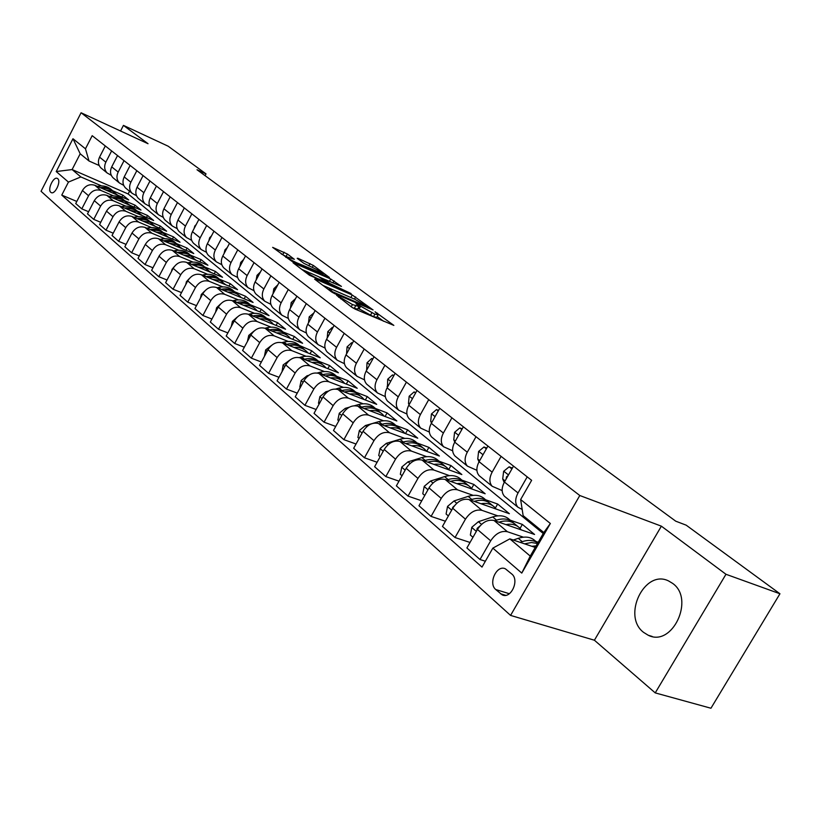 <?xml version="1.0" encoding="UTF-8"?>
<svg xmlns="http://www.w3.org/2000/svg" width="821" height="821" viewBox="0 0 821 821"><rect width="100%" height="100%" fill="white"/><g stroke="black" fill="none" stroke-linecap="round" stroke-linejoin="round"><path stroke-width="1.23" d="M336.548 295.232L351.686 307.146L355.308 309.178L393.844 325.393L375.064 311.795L378.163 314.792L374.889 314.176L355.996 303.596L359.003 306.551L352.455 304.56L336.548 295.232M643.592 632.375L648.19 635.228C672.225 647.605 695.192 598.94 672.594 583.362L668.592 580.95C644.608 568.789 621.743 616.007 643.592 632.375M50.779 192.309L51.23 192.607C55.038 194.823 61.359 181.318 57.737 178.691L57.306 178.414C53.498 176.217 47.208 189.62 50.779 192.309M287.401 254.028L272.644 247.367L291.804 261.242L329.416 277.467L313.335 265.429L297.89 258.246L297.192 258.338L303.801 263.284L313.201 267.81C318.199 270.171 321.514 272.161 323.146 273.762L296.278 262.607C291.209 260.216 287.863 258.225 286.252 256.614L294.349 259.313L287.401 254.028L286.098 256.46L281.254 253.925M148.037 143.716L123.437 125.387L168.182 146.21L206.02 173.888L197.009 169.742L675.734 521.181L686.192 525.173L779.95 593.768L725.969 574.279L661.377 526.169L579.8 495.515L81.084 112.764L148.037 143.716M315.315 278.996L314.617 279.14L331.294 291.732L334.835 293.733L373.093 309.958L352.26 295.006L315.315 278.996L315.059 279.468M309.425 275.209L293.025 262.751L330.74 278.996L341.433 286.406L325.65 279.756L324.983 279.899L329.611 283.368L351.121 293.59L309.425 275.209M511.781 574.012L505.418 568.84C496.787 564.355 487.931 583.31 495.751 589.54L502.154 594.845C510.867 599.412 519.765 580.16 511.781 574.012M579.8 495.515L510.57 615.411L41.05 191.283L81.084 112.764M520.637 499.537L550.357 523.49L521.776 573.089L492.846 548.13L509.831 538.863L530.243 556.084L543.81 532.531L523.141 515.65L520.637 499.537L531.628 480.326L92.188 135.681L85.466 148.806L89.027 161.008L80.191 153.784L72.115 169.557L80.858 176.936L101.537 185.905M76.805 201.443L61.77 195.1L481.999 567.095L492.846 548.13M61.77 195.1L68.441 182.088L56.228 171.548L72.966 138.739L85.466 148.806M661.377 526.169L594.404 640.226L655.23 692.893L725.969 574.279M655.23 692.893L710.945 708.236L779.95 593.768M123.437 125.387L120.554 131.011M594.404 640.226L510.57 615.411M205.086 175.663L206.02 173.888M509.831 538.863L535.23 547.443M129.554 191.211L128.138 193.951L543.245 533.517M128.138 193.951L72.115 169.557L56.228 171.548M112.888 190.831L122.924 195.182L121.96 197.03M88.606 211.726L81.802 208.873L75.727 203.526L82.428 190.482C85.61 185.454 89.746 183.73 94.846 185.289L128.702 199.944L122.924 195.182M81.802 208.873L88.565 195.747C91.767 190.677 95.934 188.933 101.045 190.503L113.514 195.88M124.946 200.817L135.055 205.178L134.059 207.087M100.737 222.306L93.738 219.381L87.488 213.881L94.302 200.663C97.525 195.572 101.712 193.807 106.853 195.377L140.996 210.073L135.055 205.178M93.738 219.381L100.603 206.081C103.857 200.95 108.064 199.164 113.236 200.735L125.818 206.143M137.333 211.079L147.523 215.461L146.497 217.432M113.226 233.185L106.012 230.188L99.587 224.533L106.504 211.141C109.788 205.979 114.016 204.183 119.209 205.753L153.64 220.49L147.523 215.461M106.012 230.188L112.99 216.713C116.295 211.51 120.554 209.694 125.767 211.264L138.482 216.693M150.069 221.639L160.352 226.032L159.274 228.074M126.085 244.381L118.645 241.312L112.036 235.483L119.066 221.927C122.401 216.682 126.68 214.856 131.914 216.416L166.632 231.204L160.352 226.032M118.645 241.312L125.746 227.653C129.102 222.378 133.413 220.521 138.667 222.091L151.516 227.55M163.174 232.497L173.539 236.9L172.42 239.014M139.324 255.906L131.647 252.765L124.843 246.762L131.996 233.02C135.373 227.704 139.714 225.837 144.989 227.407L180.004 242.226L173.539 236.9M131.647 252.765L138.872 238.911C142.279 233.564 146.641 231.676 151.947 233.236L164.929 238.716M176.659 243.673L187.106 248.086L185.946 250.282M152.963 267.779L145.04 264.557L138.031 258.379L145.307 244.442C148.745 239.055 153.127 237.146 158.463 238.706L193.766 253.566L187.106 248.086M145.04 264.557L152.388 250.518C155.857 245.089 160.269 243.16 165.626 244.72L178.742 250.22M190.534 255.177L201.073 259.6L199.872 261.878M167.022 280.012L158.843 276.708L151.618 270.345L159.028 256.214C162.517 250.744 166.95 248.794 172.328 250.354L207.929 265.245L201.073 259.6M158.843 276.708L166.324 262.474C169.844 256.973 174.309 254.992 179.717 256.552L192.966 262.073M204.829 267.02L215.461 271.453L214.209 273.824M181.523 292.615L173.067 289.238L165.616 282.67L173.159 268.344C176.71 262.802 181.195 260.811 186.634 262.361L222.522 277.272L215.461 271.453M173.067 289.238L180.682 274.799C184.263 269.216 188.779 267.194 194.238 268.754L207.631 274.296M219.556 279.232L230.28 283.676L228.977 286.129M196.476 305.628L187.742 302.159L180.056 295.386L187.732 280.854C191.344 275.23 195.891 273.188 201.371 274.737L237.556 289.669L230.28 283.676M187.742 302.159L195.49 287.514C199.134 281.839 203.711 279.776 209.222 281.326L222.748 286.888M234.734 291.814L245.561 296.268L244.196 298.813M211.921 319.041L202.879 315.49L194.946 308.501L202.777 293.754C206.44 288.048 211.048 285.965 216.57 287.504L253.063 302.446L245.561 296.268M202.879 315.49L210.781 300.63C214.486 294.872 219.115 292.769 224.677 294.308L238.357 299.881M250.384 304.796L261.314 309.25L259.898 311.908M227.869 332.895L218.509 329.252L210.32 322.037L218.294 307.075C222.029 301.276 226.688 299.142 232.271 300.681L269.062 315.633L261.314 309.25M218.509 329.252L226.565 314.166C230.332 308.327 235.022 306.171 240.625 307.701L254.459 313.294M266.538 318.179L277.57 322.653L276.082 325.414M244.34 347.211L234.662 343.465L226.196 336.015L234.324 320.826C238.121 314.936 242.842 312.76 248.465 314.289L285.564 329.231L277.57 322.653M234.662 343.465L242.862 328.154C246.7 322.222 251.452 320.016 257.106 321.545L271.084 327.148M283.194 332.002L294.359 336.477L292.799 339.36M261.376 361.999L251.339 358.161L242.595 350.454L250.877 335.04C254.746 329.057 259.528 326.83 265.214 328.349L302.6 343.281L294.359 336.477M251.339 358.161L259.713 342.614C263.613 336.589 268.426 334.332 274.132 335.84L288.263 341.454M281.88 342.655L284.004 342.1C290.275 340.623 295.437 341.762 299.48 345.518L311.682 350.762L310.051 353.769M279.007 377.291L268.59 373.35L259.549 365.386L267.995 349.725C271.936 343.65 276.78 341.372 282.516 342.88L320.211 357.792L311.682 350.762M268.59 373.35L277.129 357.566C281.11 351.439 285.985 349.12 291.742 350.629L306.028 356.252M318.22 361.045L329.59 365.519L327.877 368.66M297.243 393.105L286.447 389.072L277.088 380.831L285.708 364.924C289.721 358.746 294.626 356.406 300.404 357.905L338.406 372.785L329.59 365.519M286.447 389.072L295.15 373.032C299.213 366.802 304.15 364.432 309.958 365.92L324.398 371.544M336.651 376.316L348.104 380.78L346.308 384.064M316.136 409.484L304.919 405.338L295.232 396.81L304.027 380.646C308.121 374.366 313.088 371.975 318.928 373.452L357.217 388.292L348.104 380.78M304.919 405.338L313.817 389.041C317.953 382.709 322.951 380.277 328.81 381.755L343.414 387.379M355.709 392.12L367.264 396.574L365.366 400.001M335.727 426.438L324.059 422.189L314.022 413.353L323.002 396.933C327.179 390.55 332.207 388.087 338.098 389.554L376.685 404.343L367.264 396.574M324.059 422.189L333.141 405.636C337.359 399.191 342.429 396.697 348.34 398.154L363.108 403.778M375.454 408.478L387.081 412.912L385.09 416.504M356.027 444.017L343.896 439.656L333.49 430.502L342.675 413.805C346.924 407.319 352.024 404.794 357.966 406.231L396.851 420.957L387.081 412.912M343.896 439.656L353.184 422.825C357.484 416.278 362.615 413.712 368.588 415.149L383.52 420.773M395.896 425.422L407.616 429.835L405.512 433.601M377.106 462.254L364.473 457.779L353.677 448.276L363.056 431.302C367.408 424.703 372.57 422.107 378.563 423.533L417.735 438.178L407.616 429.835M364.473 457.779L373.966 440.661C378.348 434.001 383.561 431.364 389.575 432.78L404.681 438.383M417.099 442.991L428.89 447.373L426.674 451.334M398.996 481.168L385.829 476.58L374.622 466.718L384.218 449.467C388.651 442.735 393.885 440.077 399.93 441.472L439.389 456.024L428.89 447.373M385.829 476.58L395.537 459.175C400.012 452.392 405.297 449.682 411.362 451.068L426.633 456.661M439.081 461.217L450.965 465.558L448.677 469.622M421.748 500.81L408.006 496.11L396.369 485.868L406.179 468.309C410.705 461.464 416.021 458.734 422.117 460.099L461.843 474.538L450.965 465.558M408.006 496.11L417.94 478.407C422.517 471.49 427.864 468.719 433.991 470.074L449.436 475.636M461.905 480.131L473.861 484.431L471.582 488.464M445.403 521.222L431.066 516.409L418.967 505.757L429.003 487.9C433.632 480.932 439.019 478.109 445.156 479.454L485.16 493.749L473.861 484.431M431.066 516.409L441.226 498.388C445.906 491.348 451.334 488.495 457.502 489.819L473.132 495.35M485.601 499.773L497.639 504.032L495.361 508.045M470.033 542.455L455.039 537.529L442.447 526.446L452.74 508.261C457.461 501.159 462.921 498.265 469.119 499.568L509.379 513.71L497.639 504.032M455.039 537.529L465.456 519.18C470.238 512.006 475.739 509.061 481.958 510.354L497.762 515.845M510.241 520.196L522.351 524.403L520.062 528.406M485.355 561.225L479.998 559.512L466.892 547.966L477.432 529.463C482.266 522.218 487.807 519.231 494.047 520.504L534.563 534.471L522.351 524.403M479.998 559.512L490.681 540.823C495.566 533.517 501.149 530.479 507.419 531.731L523.408 537.18M535.877 541.439L538.227 542.24M522.177 509.441L517.969 507.255C514.921 503.684 514.941 498.911 518.03 492.949L527.215 476.868M502.144 490.568L492.2 486.289C489.152 482.738 489.131 478.027 492.138 472.167L501.097 456.384M476.898 470.3L467.457 466.154C464.409 462.623 464.347 457.974 467.272 452.217L476.026 436.71M452.658 450.811L443.658 446.798C440.62 443.289 440.518 438.701 443.381 433.047L451.919 417.807M429.342 432.062L420.773 428.172C417.735 424.683 417.602 420.157 420.393 414.595L428.736 399.632M406.908 414.01L398.729 410.233C395.701 406.775 395.537 402.311 398.257 396.841L406.416 382.124M385.316 396.625L377.496 392.961C374.479 389.523 374.294 385.111 376.942 379.733L384.926 365.263M364.503 379.856L357.032 376.305C354.015 372.888 353.8 368.537 356.396 363.241L364.206 349.017M344.43 363.682L337.287 360.234C334.28 356.848 334.044 352.548 336.579 347.345L344.215 333.347M325.075 348.073L318.22 344.728C315.223 341.362 314.966 337.113 317.45 331.992L324.931 318.22M306.377 332.998L299.809 329.744C296.822 326.409 296.545 322.212 298.977 317.163L306.305 303.606M288.325 318.415L282.003 315.264C279.037 311.949 278.74 307.813 281.121 302.836L288.304 289.485M270.858 304.324L264.793 301.256C261.837 297.972 261.53 293.877 263.859 288.982L270.899 275.835M253.976 290.685L248.137 287.709C245.202 284.446 244.874 280.402 247.152 275.579L254.058 262.638M237.638 277.488L232.015 274.583C229.09 271.351 228.751 267.359 230.988 262.607L237.762 249.851M221.814 264.711L216.405 261.878C213.491 258.677 213.132 254.726 215.328 250.036L221.978 237.474M206.492 252.314L201.268 249.563C198.374 246.382 198.005 242.482 200.15 237.864L206.687 225.477M191.632 240.307L186.593 237.628C183.719 234.478 183.34 230.619 185.443 226.062L191.857 213.85M177.223 228.659L172.359 226.042C169.506 222.922 169.105 219.104 171.179 214.609L177.48 202.571M163.246 217.349L158.545 214.804C155.703 211.705 155.302 207.939 157.334 203.505L163.523 191.632M149.679 206.379L145.132 203.895C142.31 200.817 141.9 197.091 143.891 192.719L149.976 181.01M136.512 195.716L132.109 193.294C129.308 190.246 128.876 186.562 130.847 182.241L136.83 170.686M123.714 185.361L119.456 182.991C116.664 179.973 116.233 176.33 118.162 172.071L124.043 160.67M111.276 175.294L107.151 172.985C104.38 169.988 103.939 166.376 105.837 162.178L111.625 150.92M99.177 165.503L89.027 161.008M505.479 497.095L504.443 496.253C501.395 492.682 501.395 487.951 504.433 482.04L513.505 466.112M480.244 476.56L479.207 475.718C476.159 472.178 476.118 467.508 479.084 461.7L487.931 446.06M455.994 456.835L454.967 455.994C451.919 452.474 451.837 447.856 454.731 442.15L463.372 426.797M432.677 437.86L431.651 437.018C428.603 433.519 428.49 428.973 431.312 423.359L439.748 408.273M410.233 419.593L409.207 418.761C406.169 415.282 406.026 410.787 408.776 405.276L417.027 390.447M388.61 402.003L387.594 401.171C384.567 397.723 384.392 393.29 387.081 387.861L395.137 373.278M367.777 385.049L366.761 384.228C363.744 380.8 363.539 376.418 366.166 371.082L374.058 356.745M347.683 368.701L346.678 367.88C343.66 364.483 343.435 360.152 346 354.908L353.718 340.797M328.287 352.917L327.281 352.106C324.285 348.73 324.038 344.461 326.553 339.289L334.106 325.414M309.558 337.677L308.563 336.867C305.576 333.521 305.309 329.303 307.762 324.213L315.161 310.554M291.465 322.961L290.47 322.15C287.494 318.825 287.206 314.659 289.618 309.65L296.863 296.207M273.968 308.717L272.983 307.916C270.027 304.622 269.719 300.507 272.069 295.57L279.181 282.332M257.045 294.955L256.07 294.154C253.114 290.88 252.796 286.816 255.105 281.962L262.073 268.919M240.666 281.624L239.691 280.833C236.756 277.59 236.427 273.567 238.685 268.775L245.52 255.936M224.8 268.713L223.835 267.933C220.921 264.711 220.572 260.739 222.778 256.019L229.49 243.365M209.427 256.203L208.472 255.423C205.568 252.232 205.209 248.311 207.374 243.663L213.963 231.183M194.536 244.083L193.582 243.314C190.698 240.143 190.318 236.274 192.453 231.676L198.918 219.381M180.086 232.333L179.142 231.563C176.269 228.423 175.879 224.585 177.972 220.059L184.325 207.939M166.068 220.921L165.124 220.161C162.281 217.042 161.881 213.255 163.923 208.791L170.173 196.845M152.46 209.848L151.526 209.088C148.693 205.999 148.283 202.253 150.294 197.851L156.431 186.069M139.242 199.093L138.318 198.343C135.506 195.285 135.085 191.58 137.056 187.229L143.09 175.602M126.403 188.645L125.48 187.906C122.688 184.869 122.257 181.205 124.197 176.915L130.139 165.442M113.924 178.496L113.011 177.757C110.23 174.74 109.798 171.117 111.707 166.889L117.536 155.559M101.794 168.623L100.88 167.884C98.12 164.898 97.678 161.316 99.557 157.139L105.304 145.964M80.858 176.936L68.441 182.088M530.243 556.084L521.776 573.089M543.81 532.531L550.357 523.49M72.966 138.739L80.191 153.784M358.798 306.921L357.597 309.127L352.886 307.926M377.968 315.151L376.767 317.337L373.483 316.732L358.059 308.275M383.561 321.247L377.219 316.516M352.147 298.095L322.899 285.4M332.669 291.814L368.516 307.413L354.99 299.326L332.731 289.71L329.252 289.002L332.669 291.814L332.331 292.43M301.666 269.36L308.84 272.48M319.656 277.19L324.942 279.489M310.112 272.993L307.177 272.356C308.86 274.04 312.288 276.092 317.46 278.524L326.748 282.116L318.702 276.739L310.112 272.993M531.823 546.293L536.144 545.852M513.289 540.033L518.256 538.33C525.378 536.072 531.043 536.934 535.23 540.906L537.386 542.681M524.568 543.841L531.515 542.507L537.488 543.512M537.796 542.979C533.66 540.074 528.467 539.633 522.228 541.665L520.186 542.363M505.869 524.578C511.647 523.541 516.255 524.691 519.714 528.036L521.212 529.863M472.968 537.303L470.351 535.025L471.808 527.267L478.397 521.694L492.713 516.943C499.753 514.777 505.377 515.67 509.564 519.631L511.565 521.284M498.911 522.177L498.952 522.166C506.013 519.98 511.647 520.863 515.834 524.824L517.866 526.507M513.669 523.09L513.402 522.813C509.205 518.851 503.581 517.959 496.531 520.134L494.724 520.74M479.895 526.015L477.175 528.334L476.744 530.684M480.932 503.725C486.637 502.76 491.204 503.94 494.642 507.265L496.13 509.061M448.379 515.968L446.09 513.987L447.548 506.403L454.034 500.943L468.175 496.377C475.133 494.304 480.706 495.237 484.893 499.178L486.74 500.718M474.261 501.374C481.198 499.312 486.75 500.246 490.917 504.176L492.805 505.746M488.813 502.473L488.577 502.236C484.39 498.285 478.807 497.362 471.839 499.455L470.248 499.968M454.321 505.89L452.74 507.388L452.166 509.277M456.958 483.672C462.582 482.779 467.108 483.98 470.536 487.284L472.013 489.049M424.755 495.463L422.774 493.749L424.231 486.33L430.604 481.003L444.572 476.611C451.447 474.61 456.979 475.575 461.156 479.505L462.88 480.932M450.544 481.373C457.359 479.443 462.828 480.429 466.954 484.318L468.709 485.765M464.902 482.645L464.707 482.45C460.53 478.52 454.988 477.555 448.102 479.567L446.706 480.008M429.711 486.74L428.644 488.536M511.883 468.955L509.164 466.81L503.632 471.316L502.709 478.982L504.197 482.471M512.386 468.083L509.164 466.81M508.076 475.646L506.506 476.816L506.105 479.105M486.35 448.851L483.98 446.983L478.612 451.437L477.76 459.001L479.002 461.843M482.543 455.593L481.065 458.21M486.802 448.061L483.98 446.983M461.823 429.537L459.781 427.926L454.567 432.328L453.777 439.779L454.783 442.057M457.913 436.495L457.081 437.962M462.202 428.86L459.781 427.926M433.888 464.378C439.44 463.547 443.925 464.778 447.342 468.062L448.8 469.797M402.023 475.749L400.34 474.281L401.787 467.026L408.058 461.813L421.861 457.584C428.654 455.665 434.135 456.661 438.301 460.571L439.902 461.895M427.731 462.141C434.412 460.324 439.799 461.351 443.894 465.199L445.516 466.544M441.883 463.567L441.729 463.403C437.552 459.493 432.062 458.498 425.257 460.427L424.047 460.797M438.24 410.962L436.495 409.587L431.436 413.948L430.707 421.296L431.497 423.041M438.558 410.397L436.495 409.587M411.68 445.803C417.16 445.033 421.604 446.285 425.001 449.549L426.448 451.252M380.154 456.774L378.738 455.542L380.174 448.43L386.352 443.34L399.981 439.256C406.703 437.408 412.142 438.435 416.298 442.324L417.766 443.556M405.748 443.617C412.316 441.924 417.622 442.981 421.676 446.788L423.184 448.04M419.716 445.187L419.593 445.054C415.426 441.164 409.987 440.138 403.255 441.996L402.208 442.314M415.549 393.095L414.082 391.935L409.156 396.256L408.489 403.501L409.063 404.763M415.816 392.623L414.082 391.935M390.283 427.905C395.691 427.197 400.084 428.459 403.47 431.702L404.897 433.375M359.085 438.496L357.915 437.48L359.352 430.522L365.437 425.524L372.108 423.574M372.816 423.369L378.902 421.594C385.542 419.818 390.929 420.865 395.075 424.744L396.44 425.873M384.567 425.771C391.012 424.18 396.245 425.268 400.268 429.044L401.654 430.194M398.339 427.464L398.247 427.372C394.101 423.503 388.713 422.456 382.063 424.241L381.16 424.498M393.7 375.885L392.489 374.93L387.697 379.21L387.461 387.163M393.916 375.505L392.489 374.93M369.645 410.654C374.981 409.997 379.343 411.27 382.709 414.492L384.115 416.134M338.786 420.875L337.852 420.075L339.278 413.25L345.261 408.355L349.284 407.216M354.569 405.707L358.572 404.568C365.129 402.854 370.476 403.922 374.602 407.78L375.864 408.827M364.134 408.571C370.476 407.072 375.638 408.191 379.61 411.926L380.903 412.994M377.732 410.377L377.67 410.315C373.534 406.457 368.188 405.389 361.62 407.113L360.86 407.329M372.642 359.3L371.677 358.541L367.018 362.779L366.638 370.22M372.816 359.003L371.677 358.541M349.725 394.008C355 393.403 359.321 394.685 362.666 397.887L364.062 399.509M319.205 403.891L318.486 403.265L319.903 396.584L325.804 391.791L328.523 391.032M335.717 389.031L338.95 388.128C345.436 386.475 350.731 387.574 354.846 391.401L356.006 392.366M344.42 391.976C350.649 390.57 355.739 391.72 359.68 395.414L360.871 396.399M357.843 393.895L357.802 393.854C353.687 390.016 348.391 388.928 341.895 390.591L341.259 390.765M352.342 343.322L351.604 342.737L347.057 346.924L346.544 353.872M352.466 343.086L351.604 342.737M330.504 377.937C335.717 377.373 339.986 378.676 343.311 381.847L344.697 383.438M300.301 387.491L299.788 387.05L301.204 380.492L307.013 375.802L308.758 375.32M317.265 373.001L320.005 372.262C326.419 370.671 331.674 371.78 335.758 375.587L336.836 376.48M325.383 375.956C331.51 374.633 336.528 375.802 340.438 379.456L341.526 380.369M338.632 377.968L338.621 377.958C334.527 374.14 329.272 373.032 322.848 374.633L322.335 374.776M332.751 327.887L332.228 327.476L327.795 331.612L327.179 338.129M332.844 327.733L332.228 327.476M311.939 362.42C317.08 361.897 321.309 363.21 324.623 366.351L325.988 367.921M282.055 371.656L283.132 364.945L289.813 360.091M299.306 357.566L301.707 356.919C308.039 355.39 313.242 356.519 317.317 360.296L318.302 361.117M306.982 360.481C313.017 359.239 317.973 360.429 321.832 364.042L322.848 364.883M320.067 362.584C315.993 358.798 310.79 357.679 304.447 359.218L304.047 359.331M313.838 312.996L309.199 316.834L308.48 322.899M293.98 347.416C299.07 346.934 303.257 348.248 306.541 351.378L307.906 352.917M264.424 356.365L265.665 349.92L271.587 345.333M289.197 345.518C295.139 344.358 300.024 345.559 303.852 349.141L304.776 349.91M302.128 347.704C298.074 343.968 292.912 342.839 286.662 344.317L286.365 344.399M295.57 298.608L291.209 302.549L290.418 308.152M276.626 332.905C281.644 332.454 285.79 333.788 289.064 336.887L290.408 338.406M247.419 341.485L248.773 335.389L254.028 331.048M264.957 328.256L266.897 327.753C273.085 326.327 278.196 327.487 282.229 331.222L283.06 331.91M271.997 331.058C277.847 329.96 282.66 331.181 286.457 334.722L287.309 335.43M284.764 333.305C280.731 329.611 275.63 328.482 269.462 329.909L269.247 329.96M277.857 284.784L273.824 288.735L272.983 293.877M259.826 318.866C264.783 318.456 268.898 319.79 272.141 322.858L273.465 324.357M231.245 326.563L232.435 321.329L237.023 317.265M248.547 314.32L250.323 313.879C256.45 312.503 261.519 313.663 265.522 317.378L266.281 318.004M255.352 317.06C261.109 316.023 265.86 317.265 269.616 320.765L270.396 321.411M267.954 319.379C263.952 315.716 258.902 314.576 252.806 315.962L252.694 315.993M260.452 271.946L257.004 275.363L256.121 280.043M243.55 305.268C248.465 304.889 252.529 306.233 255.752 309.281L257.065 310.759M215.595 312.134L216.611 307.721L220.551 303.975M232.651 300.845L234.283 300.445C240.337 299.101 245.356 300.281 249.348 303.965L250.036 304.54M239.229 303.513C244.894 302.539 249.594 303.78 253.309 307.249L254.017 307.844M251.678 305.884C247.696 302.272 242.698 301.122 236.694 302.456L236.653 302.467M243.611 259.518L240.717 262.422L239.824 266.64M227.797 292.102C232.651 291.753 236.674 293.097 239.886 296.124L241.179 297.582M200.437 298.156L201.278 294.523L204.573 291.157M217.237 287.781L218.745 287.422C224.728 286.129 229.706 287.309 233.667 290.973L234.293 291.496M223.61 290.388C229.192 289.464 233.831 290.726 237.515 294.164L238.152 294.698M235.914 292.82C231.963 289.238 227.027 288.089 221.106 289.361M227.304 247.49L224.944 249.892L224.051 253.627M212.526 279.345L219.977 280.423L225.775 284.805M185.751 284.61L186.418 281.747L189.076 278.801M202.305 275.127L203.68 274.799C209.601 273.547 214.527 274.748 218.468 278.381L219.043 278.853M208.462 277.662C213.973 276.8 218.55 278.073 222.193 281.47L222.778 281.952M220.623 280.146C216.723 276.626 211.859 275.466 206.04 276.667M211.51 235.843L209.653 237.751L208.791 240.984M197.717 266.969L205.096 268.077L210.843 272.418M171.507 271.474L172.01 269.35L174.052 266.887M187.804 262.853L189.066 262.566C194.926 261.355 199.811 262.546 203.731 266.158L204.234 266.589M193.777 265.337C199.205 264.516 203.731 265.799 207.344 269.155L207.867 269.596M205.804 267.862C201.935 264.383 197.153 263.223 191.437 264.362M196.198 224.554L194.834 225.97L194.023 228.679M183.35 254.972L190.657 256.09L196.352 260.401M157.704 258.738L159.479 255.403M173.744 250.949L174.894 250.682C180.692 249.512 185.536 250.723 189.425 254.305L189.877 254.684M179.532 253.371C184.889 252.601 189.353 253.884 192.935 257.209L193.397 257.599M191.416 255.936C187.599 252.509 182.878 251.339 177.254 252.416M181.359 213.604L179.748 216.682M169.413 243.324L176.638 244.463L182.283 248.732M144.301 246.372L145.348 244.36M160.085 239.393L161.132 239.157C166.868 238.028 171.671 239.239 175.53 242.79L175.94 243.129M165.709 241.764C170.984 241.035 175.396 242.318 178.937 245.612L179.358 245.961M177.449 244.36C173.672 240.984 169.023 239.804 163.492 240.83M166.961 202.982L165.955 204.911M155.877 232.004L163.03 233.174L168.623 237.413M146.826 228.176L147.77 227.971C153.445 226.863 158.207 228.084 162.045 231.614L162.404 231.912M152.275 230.485C157.488 229.808 161.84 231.091 165.349 234.354L165.719 234.662M163.892 233.123C160.157 229.788 155.569 228.607 150.13 229.572M142.721 221.023L149.802 222.204L155.354 226.401M133.936 217.278L134.798 217.093C140.401 216.026 145.122 217.247 148.94 220.746L149.248 221.013M139.231 219.535C144.373 218.899 148.673 220.192 152.152 223.415L152.48 223.681M150.715 222.204C147.021 218.909 142.495 217.729 137.138 218.643M129.944 210.35L136.953 211.541L142.454 215.707M121.405 206.687L122.175 206.523C127.727 205.486 132.407 206.707 136.194 210.197L136.46 210.412M126.547 208.893C131.617 208.288 135.876 209.591 139.324 212.783L139.601 213.019M137.907 211.582C134.254 208.339 129.79 207.159 124.515 208.021M117.526 199.975L124.464 201.176L129.913 205.301M109.214 196.393L109.911 196.25C115.412 195.244 120.04 196.465 123.807 199.924L124.033 200.108M114.222 198.549C119.23 197.984 123.437 199.277 126.845 202.448L127.081 202.643M125.449 201.258C121.836 198.066 117.434 196.876 112.241 197.697M105.437 189.877L112.313 191.088L117.721 195.193M97.36 186.377L97.986 186.254C103.425 185.279 108.013 186.5 111.748 189.938L111.943 190.092M102.235 188.491C107.171 187.958 111.328 189.251 114.714 192.391L114.909 192.555M113.339 191.221C109.768 188.071 105.416 186.88 100.306 187.66M94.846 185.289L101.045 190.503M106.853 195.377L113.236 200.735M119.209 205.753L125.767 211.264M131.914 216.416L138.667 222.091M144.989 227.407L151.947 233.236M158.463 238.706L165.626 244.72M172.328 250.354L179.717 256.552M186.634 262.361L194.238 268.754M201.371 274.737L209.222 281.326M216.57 287.504L224.677 294.308M232.271 300.681L240.625 307.701M248.465 314.289L257.106 321.545M265.214 328.349L274.132 335.84M282.516 342.88L291.742 350.629M300.404 357.905L309.958 365.92M318.928 373.452L328.81 381.755M338.098 389.554L348.34 398.154M357.966 406.231L368.588 415.149M378.563 423.533L389.575 432.78M399.93 441.472L411.362 451.068M422.117 460.099L433.991 470.074M445.156 479.454L457.502 489.819M469.119 499.568L481.958 510.354M494.047 520.504L507.419 531.731M504.433 482.04L518.03 492.949M477.432 529.463L490.681 540.823M452.74 508.261L465.456 519.18M479.084 461.7L492.138 472.167M429.003 487.9L441.226 498.388M454.731 442.15L467.272 452.217M406.179 468.309L417.94 478.407M431.312 423.359L443.381 433.047M384.218 449.467L395.537 459.175M408.776 405.276L420.393 414.595M363.056 431.302L373.966 440.661M387.081 387.861L398.257 396.841M342.675 413.805L353.184 422.825M366.166 371.082L376.942 379.733M323.002 396.933L333.141 405.636M346 354.908L356.396 363.241M304.027 380.646L313.817 389.041M326.553 339.289L336.579 347.345M285.708 364.924L295.15 373.032M307.762 324.213L317.45 331.992M267.995 349.725L277.129 357.566M289.618 309.65L298.977 317.163M250.877 335.04L259.713 342.614M272.069 295.57L281.121 302.836M234.324 320.826L242.862 328.154M255.105 281.962L263.859 288.982M218.294 307.075L226.565 314.166M238.685 268.775L247.152 275.579M202.777 293.754L210.781 300.63M222.778 256.019L230.988 262.607M187.732 280.854L195.49 287.514M207.374 243.663L215.328 250.036M173.159 268.344L180.682 274.799M192.453 231.676L200.15 237.864M159.028 256.214L166.324 262.474M177.972 220.059L185.443 226.062M145.307 244.442L152.388 250.518M163.923 208.791L171.179 214.609M131.996 233.02L138.872 238.911M150.294 197.851L157.334 203.505M119.066 221.927L125.746 227.653M137.056 187.229L143.891 192.719M106.504 211.141L112.99 216.713M124.197 176.915L130.847 182.241M94.302 200.663L100.603 206.081M111.707 166.889L118.162 172.071M82.428 190.482L88.565 195.747M99.557 157.139L105.837 162.178M505.623 595.317L500.441 593.727M509.359 593.727L495.751 589.54M340.664 298.823L341.043 298.136M351.234 306.808L352.455 304.56M354.19 308.491L355.606 305.905M358.1 305.648L358.469 304.981M359.075 309.045L360.481 306.49M370.404 315.418L371.8 312.852M373.483 316.732L374.889 314.176M377.167 313.817L377.516 313.17M338.673 297.315L339.042 296.627M350.906 297.5L352.26 295.006M354.498 299.111L355.688 296.935M334.855 293.733L335.142 293.21M367.521 307.793L367.798 307.28M330.227 290.932L330.586 290.254M329.437 281.408L330.74 278.996M332.977 282.947L334.096 280.885M324.634 280.536L324.983 279.899M329.149 284.22L329.611 283.368M308.809 265.881L310.04 263.592M312.267 267.4L313.335 265.429M282.773 254.592L284.076 252.16M518.256 538.33L522.228 541.665M471.777 527.462L476.334 531.392M492.713 516.943L496.531 520.134M478.397 521.694L481.537 524.362M477.955 528.601L477.175 528.334M447.517 506.588L451.663 510.159M468.175 496.377L471.839 499.455M454.034 500.943L456.763 503.273M424.19 486.514L427.957 489.757M444.572 476.611L448.102 479.567M430.604 481.003L432.944 483.005M508.476 474.938L503.766 471.203M505.089 480.89L502.709 478.982M507.255 477.093L506.506 476.816M483.025 454.731L478.746 451.324M479.721 460.571L477.76 459.001M458.58 435.304L454.69 432.226M455.357 441.041L453.777 439.779M401.746 467.211L405.164 470.146M421.861 457.584L425.257 460.427M408.058 461.813L410.048 463.506M435.068 416.637L431.559 413.846M431.918 422.271L430.707 421.296M380.144 448.615L383.212 451.263M399.981 439.256L403.255 441.996M386.352 443.34L388.015 444.746M412.45 398.667L409.279 396.153M409.371 404.209L408.489 403.501M359.321 430.697L362.082 433.078M378.902 421.594L382.063 424.241M365.437 425.524L366.782 426.684M390.673 381.365L387.82 379.107M387.656 386.814L387.091 386.352M339.237 413.415L341.71 415.549M358.572 404.568L361.62 407.113M345.261 408.355L346.329 409.269M369.686 364.698L367.131 362.666M319.862 396.748L322.068 398.647M338.95 388.128L341.895 390.591M325.804 391.791L326.594 392.469M349.448 348.617L347.17 346.811M301.163 380.657L303.113 382.329M320.005 372.262L322.848 374.633M307.013 375.802L307.557 376.264M329.919 333.11L327.907 331.51M283.101 365.109L284.805 366.577M301.707 356.919L304.447 359.218M311.056 318.127L309.301 316.732M265.635 350.085L267.112 351.357M284.004 342.1L286.662 344.317M292.84 303.657L291.322 302.446M248.742 335.543L250.015 336.641M266.897 327.753L269.462 329.909M275.24 289.669L273.927 288.633M232.394 321.483L233.472 322.407M250.323 313.879L252.806 315.962M258.204 276.143L257.096 275.271M216.57 307.865L217.462 308.634M234.283 300.445L236.694 302.456M241.723 263.059L240.81 262.33M201.237 294.677L201.956 295.293M218.745 287.422L221.013 289.331M225.775 250.384L225.036 249.8M186.388 281.89L186.931 282.362M203.68 274.799L205.773 276.554M210.309 238.1L209.745 237.649M189.066 262.566L190.995 264.177M174.894 250.682L176.669 252.17M161.132 239.157L162.753 240.522M147.77 227.971L149.248 229.203M134.798 217.093L136.132 218.222M122.175 206.523L123.396 207.539M109.911 196.25L111.009 197.163M97.986 186.254L98.961 187.075M652.213 636.47L648.19 635.228M504.443 496.253L517.969 507.255M479.207 475.718L492.2 486.289M454.967 455.994L467.457 466.154M431.651 437.018L443.658 446.798M409.207 418.761L420.773 428.172M387.594 401.171L398.729 410.233M366.761 384.228L377.496 392.961M346.678 367.88L357.032 376.305M327.281 352.106L337.287 360.234M308.563 336.867L318.22 344.728M290.47 322.15L299.809 329.744M272.983 307.916L282.003 315.264M256.07 294.154L264.793 301.256M239.691 280.833L248.137 287.709M223.835 267.933L232.015 274.583M208.472 255.423L216.405 261.878M193.582 243.314L201.268 249.563M179.142 231.563L186.593 237.628M165.124 220.161L172.359 226.042M151.526 209.088L158.545 214.804M138.318 198.343L145.132 203.895M125.48 187.906L132.109 193.294M113.011 177.757L119.456 182.991M100.88 167.884L107.151 172.985M503.591 595.287L502.154 594.845M368.157 308.07L368.475 307.495M328.79 289.854L329.252 289.002M324.213 280.218L324.582 279.53M306.726 273.177L307.177 272.356M326.779 283.183L327.097 282.598M285.841 257.394L286.252 256.614M322.632 274.717L323.012 274.019"/></g></svg>
